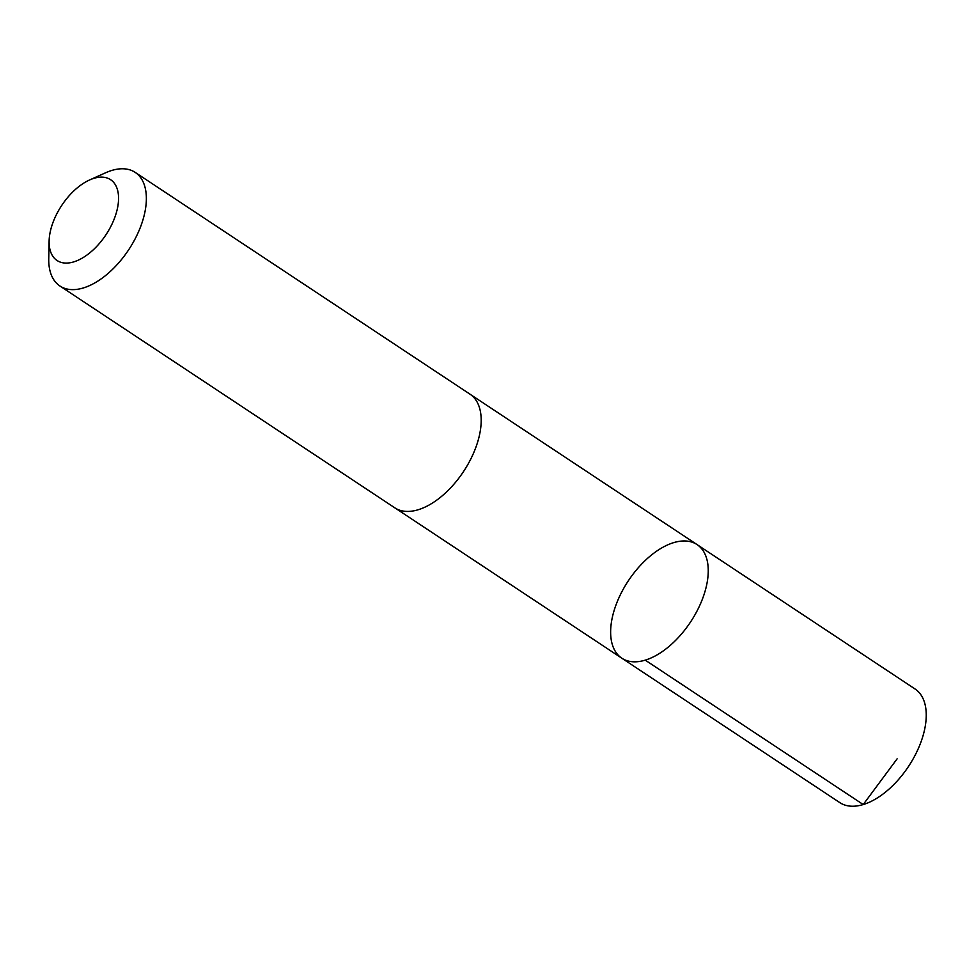 <?xml version="1.0" encoding="UTF-8"?>
<svg xmlns="http://www.w3.org/2000/svg" width="975" height="975" viewBox="0 0 975 975"><rect width="100%" height="100%" fill="white"/><g stroke="black" fill="none" stroke-linecap="round" stroke-linejoin="round"><path stroke-width="1.46" d="M705.51 555.25A68.128 37.306 123.5 0 1 683.438 631.678A68.128 37.306 123.5 0 1 621.818 658.198A68.128 37.306 123.5 0 1 628.339 580.795A68.128 37.306 123.5 0 1 697.076 544.598A68.128 37.306 123.5 0 1 705.51 555.25A68.128 37.306 123.5 0 1 683.438 631.678A68.128 37.306 123.5 0 1 621.818 658.198L839.804 802.608A68.14 37.306 -56.5 0 0 901.436 776.076A68.14 37.306 -56.5 0 0 923.508 699.648A68.14 37.306 -56.5 0 0 915.062 688.996L697.076 544.598A68.128 37.306 123.5 0 1 705.51 555.25M49.116 241.069L48.75 258.668A68.14 37.306 -56.5 0 0 51.48 275.352A68.14 37.306 -56.5 0 0 59.926 286.004L394.765 507.804A68.14 37.306 -56.5 0 0 463.491 471.595A68.14 37.306 -56.5 0 0 470.023 394.192L135.196 172.392A68.14 37.306 -56.5 0 0 105.666 172.758L89.602 179.961A48.47 26.544 -56.5 0 0 49.116 241.069A48.47 26.544 -56.5 0 0 51.066 252.939A48.47 26.544 -56.5 0 0 89.688 252.939A48.47 26.544 -56.5 0 0 118.572 198.254A48.47 26.544 -56.5 0 0 89.602 179.961M59.926 286.004A68.14 37.306 -56.5 0 0 128.663 249.795A68.14 37.306 -56.5 0 0 135.196 172.392M897.122 758.842L863.216 804.546L645.231 660.136M395.423 508.219L621.818 658.198M470.669 394.631L697.076 544.598"/></g></svg>
